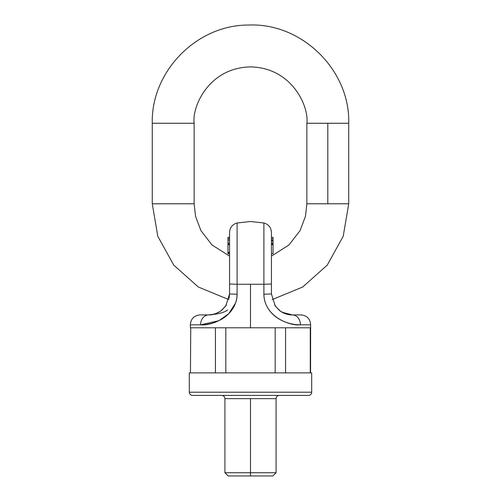<?xml version="1.0" encoding="UTF-8"?>
<svg xmlns="http://www.w3.org/2000/svg" width="501" height="501" viewBox="0 0 501 501"><rect width="100%" height="100%" fill="white"/><g stroke="black" fill="none" stroke-linecap="round" stroke-linejoin="round"><path stroke-width="0.75" d="M308.478 395.427A3.219 3.219 0 0 0 311.697 392.208A3.219 3.219 0 0 1 308.478 395.427L192.522 395.427C190.574 395.233 189.497 394.162 189.303 392.208L189.303 372.882L311.697 372.882L189.303 372.882L311.697 372.882L311.697 392.208L189.303 392.208L311.697 392.208L311.697 372.882M225.807 327.792L215.424 327.792L215.424 372.882L215.424 327.792L225.807 327.792L225.807 372.882L225.807 327.792M285.576 327.792L275.193 327.792L275.193 372.882L275.193 327.792L285.576 327.792L285.576 372.882L285.576 327.792M310.263 327.792L310.263 372.882L310.564 327.792L190.436 327.792L190.361 324.817L200.619 324.817L190.361 324.817C190.818 318.818 194.037 315.517 200.018 314.91L208.629 314.91C209.9 315.048 212.092 314.697 215.211 313.845C212.092 314.697 209.9 315.048 208.629 314.91L213.965 314.215M190.737 327.792L190.436 372.882M224.924 398.652L224.924 472.731L228.149 475.95L272.851 475.95L276.076 472.731L276.076 398.652A3.219 3.219 0 0 1 279.295 395.427A3.219 3.219 0 0 0 276.076 398.652L224.924 398.652L276.076 398.652L250.5 398.652L250.5 472.731L224.924 472.731L276.076 472.731L250.5 472.731L250.5 398.652L224.924 398.652C224.73 396.698 223.659 395.621 221.705 395.427M229.564 232.414C229.89 227.517 232.401 224.373 237.111 222.983L237.111 284.261L263.889 284.261L263.889 222.983L250.5 221.505L263.889 222.983L263.889 284.261L250.5 284.261L250.5 327.792L310.564 327.792L190.436 327.792L250.5 327.792L250.5 284.261L237.111 284.261L237.105 294.219C237.117 299.266 235.677 304.076 232.783 308.654C230.235 312.662 226.778 316.025 222.419 318.749C215.568 322.794 208.303 324.817 200.619 324.817C210.796 326.126 236.754 316.926 237.105 294.219L229.564 293.974L229.564 232.414L229.564 284.017L237.111 284.261L237.111 222.983L250.5 221.505M300.982 314.91L292.371 314.91C291.1 315.048 288.908 314.697 285.789 313.845C288.908 314.697 291.1 315.048 292.371 314.91L300.982 314.91C306.963 315.517 310.182 318.818 310.639 324.817L300.381 324.817C292.678 324.817 285.395 322.782 278.537 318.717C274.179 315.987 270.728 312.618 268.192 308.61C265.317 304.044 263.883 299.247 263.895 294.219L263.889 284.261L263.895 294.219L271.436 293.974L271.436 284.017L271.436 293.974L263.895 294.219C264.196 316.82 290.135 326.145 300.381 324.817L310.639 324.817L310.564 372.882M222.463 318.717L227.485 314.91M271.436 232.414L271.436 284.017L263.889 284.261L271.436 284.017L271.436 232.414C271.11 227.517 268.599 224.373 263.889 222.983M280.184 310.996L279.533 310.507L280.184 310.996M287.035 314.215L292.321 314.91M227.56 310.056C223.972 312.662 217.666 314.277 208.629 314.91L210.426 314.835M279.953 310.827C283.259 313.407 287.405 314.766 292.371 314.91L292.365 314.91A9.663 8.016 90 0 1 300.381 324.817A9.663 8.016 -90 0 0 292.371 314.91C288.801 315.135 284.768 313.851 280.266 311.052L275.268 306.042L271.436 293.974M292.371 314.91L282.257 312.305L280.266 311.052M311.697 392.208L189.303 392.208L311.697 392.208M194.137 123.265L152.266 123.265L152.266 203.788L194.137 203.788L195.54 216.282L200.914 230.585L212.023 244.976L229.564 256.117L212.023 244.976L200.914 230.585L195.54 216.282L194.137 203.788L152.266 203.788L152.266 123.265L194.137 123.265C191.87 106.782 208.779 67.673 250.5 66.902C292.221 67.673 309.13 106.782 306.863 123.265L348.734 123.265L327.798 123.265L327.798 203.788L348.734 203.788L306.863 203.788L305.46 216.282L300.086 230.585L288.977 244.976L271.436 256.117L288.977 244.976L300.086 230.585L305.46 216.282L306.863 203.788L327.798 203.788L327.798 123.265L306.863 123.265C309.13 106.782 292.221 67.673 250.5 66.902C208.779 67.673 191.87 106.782 194.137 123.265L194.137 203.788M228.149 475.95L250.5 475.95L250.5 472.731L250.5 475.95L272.851 475.95M271.436 253.675L273.045 253.675L273.045 243.367L271.436 243.367L273.045 243.367L273.045 244.275L271.436 244.275L273.045 244.275L273.045 244.676L271.436 244.676L273.045 244.676L273.045 253.675L271.436 253.675M271.436 241L273.045 241L273.045 240.28L271.436 240.28L273.045 240.273L271.436 240.273L273.045 240.273L271.436 240.273L273.045 240.273L271.436 240.28L273.045 240.28L271.436 240.28L273.045 240.28L273.045 243.135L273.045 241.087M271.436 240.273L273.045 240.273L271.436 240.273M227.955 243.129L227.955 252.924L229.564 252.924L227.955 252.924L227.955 252.26L229.564 252.26L227.955 252.26L227.955 244.676L229.564 244.676L227.955 244.676L227.955 240.179L229.564 240.179M229.564 252.942L227.955 252.942L227.955 253.675L229.564 253.675L227.955 253.675L227.955 253.23L229.564 253.23L227.955 252.924M220.791 311.015L221.467 310.507L220.791 311.015M229.564 293.974L237.105 294.219L237.111 284.261L229.564 284.017L229.564 293.974L229.057 298.521L229.564 293.974L225.738 306.03L220.716 311.065C216.219 313.858 212.186 315.135 208.629 314.91A9.663 8.016 90 0 0 200.619 324.817A9.663 8.016 -90 0 1 208.629 314.91L200.018 314.91M229.564 244.263L227.955 244.263L229.564 244.263M235.57 303.011L228.713 313.726L218.943 320.678L200.619 324.817M225.732 306.042L220.734 311.052L218.774 312.286L213.908 314.233L208.804 314.904M271.436 237.342L273.045 237.342L273.045 238.795L271.436 238.795L273.045 238.795L273.045 240.242L271.436 240.242M227.955 238.795L227.955 237.342L229.564 237.342M227.955 240.079L227.955 238.633L229.564 238.633M281.017 311.559L286.159 313.964M279.076 310.144L274.611 305.046L279.107 310.169M286.184 313.97L285.658 313.801M152.266 123.265C150.97 71.486 196.736 24.793 248.534 25.05C301.715 22.583 350.149 70.052 348.734 123.265L348.734 203.788L343.21 236.265L327.259 265.098L302.685 287.017L272.212 299.598M228.788 299.592L198.315 287.017L173.741 265.098L157.79 236.265L152.266 203.788M306.863 203.788L306.863 123.265M273.045 243.135L271.436 243.135M227.955 243.11L229.564 243.11M211.497 314.716L208.698 314.91M221.893 310.169L226.396 305.034M214.816 313.97L220.002 311.547M219.983 311.559L214.841 313.964M227.955 243.079L229.564 243.079"/></g></svg>
